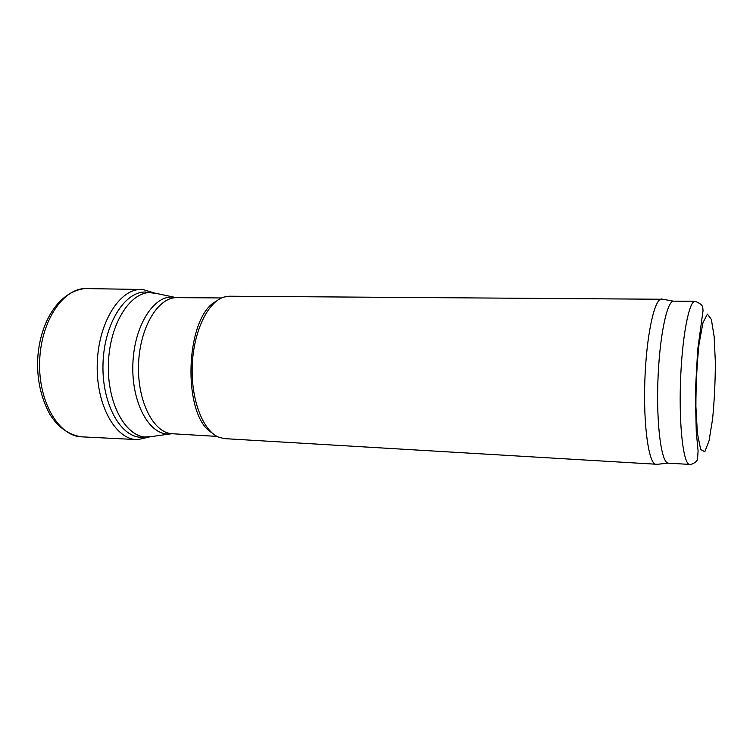 <?xml version="1.0" encoding="UTF-8"?>
<svg xmlns="http://www.w3.org/2000/svg" width="753" height="753" viewBox="0 0 753 753"><rect width="100%" height="100%" fill="white"/><g stroke="black" fill="none" stroke-linecap="round" stroke-linejoin="round"><path stroke-width="1.13" d="M211.941 432.815C181.737 415.487 185.022 316.486 216.309 301.191M657.463 464.309L224.846 438.651L219.349 437.446C203.423 431.685 191.017 400.718 192.222 366.278C193.305 331.828 207.734 301.755 223.999 297.059L229.571 296.221L662.932 299.261M656.268 464.516L655.929 464.479C648.766 463.744 643.307 426 644.822 381.272C646.262 336.544 654.216 299.252 661.416 298.988L661.755 298.969M668.363 463.151L668.024 463.114C661.388 462.342 656.4 425.407 657.887 381.705C659.299 338.003 666.716 301.482 673.398 301.153L695.113 301.285C688.995 300.522 681.917 337.617 680.467 382.458C678.942 427.299 683.545 464.77 689.71 464.422L668.363 463.151M154.149 292.908L142.844 289.481L84.844 288.568C62.179 289.086 40.483 322.491 39.627 362.231C38.507 401.951 58.499 435.761 81.089 436.815L137.865 439.639L149.367 436.966M141.771 289.434L140.067 289.463C118.579 289.999 97.928 324.251 97.212 364.725C96.233 405.199 115.388 439.178 136.801 439.611M152.445 436.439L140.83 437.277C119.991 436.674 101.58 402.846 103.02 363.322C104.196 323.79 124.8 291.251 145.64 292.032L157.179 293.642M171.797 433.709L148.181 437.06C126.749 438.848 106.898 404.54 108.413 363.501C109.618 322.453 131.69 289.538 152.963 292.738L176.306 297.642M169.293 433.982C149.555 435.563 131.436 403.062 132.857 364.311C134.006 325.55 154.233 294.319 173.83 297.2L176.88 297.642C158.139 296.983 139.663 327.527 138.552 364.499C137.206 401.462 153.631 433.163 172.371 433.747L169.293 433.982M704.817 451.762L700.657 449.485L697.429 433.493L695.894 406.516C695.913 384.632 696.958 363.812 699.048 344.074L702.991 322.623L707.396 314.095L711.369 319.423L714.164 336.723L715.35 362.287C715.284 381.987 714.352 400.973 712.564 419.233L709.053 440.74L704.817 451.762M221.636 297.953L176.88 297.642M217.043 436.401L172.371 433.747M673.398 301.153L661.416 298.988M668.024 463.114L655.929 464.479M689.71 464.422C690.143 465.1 696.685 462.681 697.523 459.386L698.087 451.038L696.261 431.648L695.33 392.388L697.673 349.863L703.038 310.688C702.634 306.8 703.622 304.796 695.113 301.285M81.089 436.815C68.335 434.566 57.953 427.111 49.933 414.451C41.283 398.431 37.189 380.867 37.65 361.779C38.271 329.221 54.771 292.503 84.647 288.578L84.788 288.568"/></g></svg>
